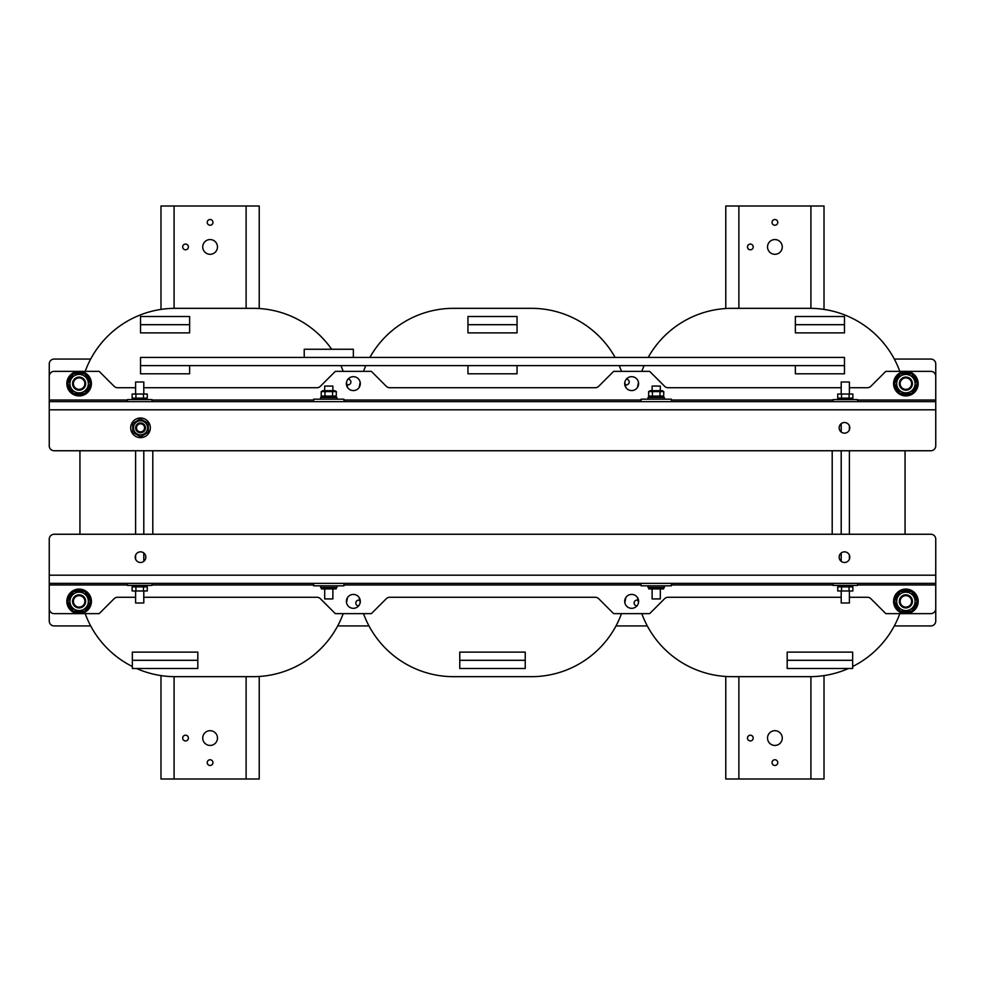<?xml version="1.0" encoding="UTF-8"?>
<svg xmlns="http://www.w3.org/2000/svg" width="985" height="985" viewBox="0 0 985 985"><rect width="100%" height="100%" fill="white"/><g stroke="black" fill="none" stroke-linecap="round" stroke-linejoin="round"><path stroke-width="1.48" d="M152.798 534.252L152.798 450.748M832.202 534.252L832.202 450.748M359.168 387.437A95.939 95.939 0 0 1 360.202 382.439M363.502 371.357A95.939 95.939 0 0 1 365.804 365.62M369.88 357.432A95.939 95.939 0 0 1 453.617 308.33L531.383 308.33A95.939 95.939 0 0 1 615.12 357.432M621.498 613.643A95.939 95.939 0 0 1 531.383 676.67L453.617 676.67A95.939 95.939 0 0 1 363.502 613.643M360.202 602.561A95.939 95.939 0 0 1 359.168 597.563M625.832 597.563A95.939 95.939 0 0 1 624.798 602.561M619.196 365.62A95.939 95.939 0 0 1 621.498 371.357M624.798 382.439A95.939 95.939 0 0 1 625.832 387.437M85.19 371.357A95.939 95.939 0 0 1 175.305 308.33L253.071 308.33A95.939 95.939 0 0 1 331.674 349.256M79.945 534.252L79.945 450.748M343.186 613.643A95.939 95.939 0 0 1 253.071 676.67L175.305 676.67A95.939 95.939 0 0 1 136.533 668.495M132.335 666.513A95.939 95.939 0 0 1 85.19 613.643L54.163 613.643L99.177 613.643L114.112 598.72A4.913 4.913 0 0 1 117.584 597.279L135.61 597.279M347.52 597.563A95.939 95.939 0 0 1 346.486 602.561M340.884 365.62A95.939 95.939 0 0 1 343.186 371.357M346.486 382.439A95.939 95.939 0 0 1 347.52 387.437M637.48 387.437A95.939 95.939 0 0 1 638.514 382.439M641.814 371.357A95.939 95.939 0 0 1 644.116 365.62M648.192 357.432A95.939 95.939 0 0 1 731.929 308.33L809.695 308.33A95.939 95.939 0 0 1 899.81 371.357L930.837 371.357L885.823 371.357L870.888 386.28A4.913 4.913 0 0 1 867.416 387.721L849.39 387.721M848.467 668.495A95.939 95.939 0 0 1 809.695 676.67L731.929 676.67A95.939 95.939 0 0 1 641.814 613.643M638.514 602.561A95.939 95.939 0 0 1 637.48 597.563M899.81 613.643A95.939 95.939 0 0 1 852.665 666.513M905.055 450.748L905.055 534.252M259.215 676.473L259.215 779L160.986 779L160.986 675.599M160.986 309.401L160.986 206L259.215 206L259.215 308.527M210.1 239.564A7.363 7.363 0 0 1 216.478 250.621A7.363 7.363 0 0 1 203.723 250.621A7.363 7.363 0 0 1 210.1 239.564M210.1 730.698A7.363 7.363 0 0 1 216.478 741.754A7.363 7.363 0 0 1 203.723 741.754A7.363 7.363 0 0 1 210.1 730.698M210.1 219.507A2.869 2.869 0 0 1 212.575 223.804A2.869 2.869 0 0 1 207.613 223.804A2.869 2.869 0 0 1 210.1 219.507M185.537 244.071A2.869 2.869 0 0 1 188.024 248.368A2.869 2.869 0 0 1 183.062 248.368A2.869 2.869 0 0 1 185.537 244.071M210.1 759.755A2.869 2.869 0 0 1 212.575 764.052A2.869 2.869 0 0 1 207.613 764.052A2.869 2.869 0 0 1 210.1 759.755M185.537 735.204A2.869 2.869 0 0 1 188.024 739.501A2.869 2.869 0 0 1 183.062 739.501A2.869 2.869 0 0 1 185.537 735.204M72.582 601.207A6.55 6.55 0 0 0 82.26 607.117A6.55 6.55 0 0 0 82.543 595.777A6.55 6.55 0 0 0 72.582 601.207M73.395 601.232A5.725 5.725 0 0 1 82.112 596.479A5.725 5.725 0 0 1 81.866 606.403A5.725 5.725 0 0 1 73.395 601.232M849.796 557.165A5.319 5.319 0 0 1 841.818 561.77A5.319 5.319 0 0 1 841.818 552.56A5.319 5.319 0 0 1 849.796 557.165M145.842 557.165A5.319 5.319 0 0 1 137.863 561.77A5.319 5.319 0 0 1 137.863 552.56A5.319 5.319 0 0 1 145.842 557.165M841.202 597.279L668.064 597.279A4.913 4.913 0 0 0 664.592 598.72L649.669 613.643L613.643 613.643L598.72 598.72A4.913 4.913 0 0 0 595.236 597.279L389.764 597.279A4.913 4.913 0 0 0 386.28 598.72L371.357 613.643L335.331 613.643L320.408 598.72A4.913 4.913 0 0 0 316.936 597.279L143.798 597.279M935.75 583.366L49.25 583.366L49.25 539.152A4.913 4.913 0 0 1 54.163 534.252L930.837 534.252A4.913 4.913 0 0 1 935.75 539.152L935.75 608.73A4.913 4.913 0 0 1 930.837 613.643L885.823 613.643L870.888 598.72A4.913 4.913 0 0 0 867.416 597.279L849.39 597.279M49.25 583.366L49.25 608.73A4.913 4.913 0 0 0 54.163 613.643M638.612 601.367A6.957 6.957 0 0 1 628.171 607.388A6.957 6.957 0 0 1 628.171 595.346A6.957 6.957 0 0 1 638.612 601.367M360.301 601.367A6.957 6.957 0 0 1 349.872 607.388A6.957 6.957 0 0 1 349.872 595.346A6.957 6.957 0 0 1 360.301 601.367M636.963 605.873A2.869 2.869 0 0 1 634.106 603.005A2.869 2.869 0 0 1 638.021 600.333M358.651 605.873A2.869 2.869 0 0 1 355.807 603.005A2.869 2.869 0 0 1 359.71 600.333M90.682 625.931L54.163 625.931A4.913 4.913 0 0 1 49.25 621.018L49.25 608.73M337.695 625.931L368.993 625.931M616.007 625.931L647.305 625.931M894.318 625.931L930.837 625.931A4.913 4.913 0 0 0 935.75 621.018L935.75 584.991L857.578 584.991M824.014 675.599L824.014 779L725.785 779L725.785 676.473M725.785 308.527L725.785 206L824.014 206L824.014 309.401M774.899 239.564A7.363 7.363 0 0 1 781.277 250.621A7.363 7.363 0 0 1 768.522 250.621A7.363 7.363 0 0 1 774.899 239.564M774.899 730.698A7.363 7.363 0 0 1 781.277 741.754A7.363 7.363 0 0 1 768.522 741.754A7.363 7.363 0 0 1 774.899 730.698M774.899 219.507A2.869 2.869 0 0 1 777.387 223.804A2.869 2.869 0 0 1 772.425 223.804A2.869 2.869 0 0 1 774.899 219.507M750.348 244.071A2.869 2.869 0 0 1 752.823 248.368A2.869 2.869 0 0 1 747.861 248.368A2.869 2.869 0 0 1 750.348 244.071M774.899 759.755A2.869 2.869 0 0 1 777.387 764.052A2.869 2.869 0 0 1 772.425 764.052A2.869 2.869 0 0 1 774.899 759.755M750.348 735.204A2.869 2.869 0 0 1 752.823 739.501A2.869 2.869 0 0 1 747.861 739.501A2.869 2.869 0 0 1 750.348 735.204M899.33 601.207A6.55 6.55 0 0 0 909.007 607.117A6.55 6.55 0 0 0 909.29 595.777A6.55 6.55 0 0 0 899.33 601.207M900.142 601.232A5.725 5.725 0 0 1 908.859 596.479A5.725 5.725 0 0 1 908.613 606.403A5.725 5.725 0 0 1 900.142 601.232M839.158 427.835A5.319 5.319 0 0 1 847.137 423.23A5.319 5.319 0 0 1 847.137 432.44A5.319 5.319 0 0 1 839.158 427.835M143.798 387.721L316.936 387.721A4.913 4.913 0 0 0 320.408 386.28L335.331 371.357L371.357 371.357L386.28 386.28A4.913 4.913 0 0 0 389.764 387.721L595.236 387.721A4.913 4.913 0 0 0 598.72 386.28L613.643 371.357L649.669 371.357L664.592 386.28A4.913 4.913 0 0 0 668.064 387.721L841.202 387.721M49.25 401.634L935.75 401.634L935.75 445.848A4.913 4.913 0 0 1 930.837 450.748L54.163 450.748A4.913 4.913 0 0 1 49.25 445.848L49.25 376.27A4.913 4.913 0 0 1 54.163 371.357L99.177 371.357L114.112 386.28A4.913 4.913 0 0 0 117.584 387.721L135.61 387.721M935.75 401.634L935.75 376.27A4.913 4.913 0 0 0 930.837 371.357M346.388 383.633A6.957 6.957 0 0 1 356.829 377.612A6.957 6.957 0 0 1 356.829 389.654A6.957 6.957 0 0 1 346.388 383.633M624.699 383.633A6.957 6.957 0 0 1 635.128 377.612A6.957 6.957 0 0 1 635.128 389.654A6.957 6.957 0 0 1 624.699 383.633M348.037 379.127A2.869 2.869 0 0 1 350.894 381.995A2.869 2.869 0 0 1 346.979 384.667M626.349 379.127A2.869 2.869 0 0 1 629.193 381.995A2.869 2.869 0 0 1 625.29 384.667M894.318 359.069L930.837 359.069A4.913 4.913 0 0 1 935.75 363.982L935.75 376.27M90.682 359.069L54.163 359.069A4.913 4.913 0 0 0 49.25 363.982L49.25 400.008L127.422 400.008M912.418 383.793A6.55 6.55 0 0 0 902.74 377.883A6.55 6.55 0 0 0 902.457 389.223A6.55 6.55 0 0 0 912.418 383.793M911.605 383.768A5.725 5.725 0 0 1 902.888 388.521A5.725 5.725 0 0 1 903.134 378.597A5.725 5.725 0 0 1 911.605 383.768M85.67 383.793A6.55 6.55 0 0 0 75.993 377.883A6.55 6.55 0 0 0 75.71 389.223A6.55 6.55 0 0 0 85.67 383.793M84.858 383.768A5.725 5.725 0 0 1 76.141 388.521A5.725 5.725 0 0 1 76.387 378.597A5.725 5.725 0 0 1 84.858 383.768M143.798 590.975L143.798 603.005L135.61 603.005L135.61 590.975M135.61 394.025L135.61 381.995L143.798 381.995L143.798 394.025M849.39 590.975L849.39 603.005L841.202 603.005L841.202 590.975M841.202 394.025L841.202 381.995L849.39 381.995L849.39 394.025M66.845 601.367A12.276 12.276 0 0 1 85.264 590.729A12.276 12.276 0 0 1 85.264 612.005A12.276 12.276 0 0 1 66.845 601.367M81.398 611.192L81.755 612.276L80.844 612.448L80.438 611.192M80.844 612.448A11.217 11.217 0 0 1 73.715 611.192M73.321 610.971A11.217 11.217 0 0 1 67.916 601.589M67.916 601.145A11.217 11.217 0 0 1 73.321 591.776M73.715 591.542A11.217 11.217 0 0 1 84.538 591.542M84.932 591.776A11.217 11.217 0 0 1 90.337 601.145M90.337 601.589A11.217 11.217 0 0 1 84.932 610.971M84.538 611.192A11.217 11.217 0 0 1 81.755 612.276M79.132 607.917A6.55 6.55 0 0 0 84.796 598.092A6.55 6.55 0 0 0 73.456 598.092A6.55 6.55 0 0 0 79.132 607.917M88.342 601.367A9.21 9.21 0 0 0 74.528 593.389A9.21 9.21 0 0 0 74.528 609.346A9.21 9.21 0 0 0 88.342 601.367M84.796 611.192L73.456 611.192L67.78 601.367L73.456 591.542L84.796 591.542L90.472 601.367L84.796 611.192M151.973 401.634L151.973 399.59L127.422 399.59L127.422 401.634M127.422 583.366L127.422 585.41L151.973 585.41L151.973 583.366M332.881 588.931L332.881 598.917L324.693 598.917L324.693 588.931M324.693 390.676L324.693 386.083L332.881 386.083L332.881 390.676M139.377 398.531L138.553 398.125L139.402 399.59L138.553 398.125L132.298 398.125L132.298 399.59M147.11 399.59L147.11 398.125L139.144 398.125L139.759 399.184M132.298 585.41L132.298 586.875L140.843 586.875L139.993 585.41L140.843 586.875L147.11 586.875L147.11 585.41M140.252 586.875L139.402 585.41M132.138 586.875L132.138 590.975L147.257 590.975L147.257 586.875M135.918 586.875L135.918 590.975M143.478 586.875L143.478 590.975M147.257 398.125L147.257 394.025L132.138 394.025L132.138 398.125M143.478 398.125L143.478 394.025M135.918 398.125L135.918 394.025M844.982 398.531L844.157 398.125L845.007 399.59L844.157 398.125L837.89 398.125L837.89 399.59M852.862 398.125L852.862 394.025L837.742 394.025L837.742 398.125M849.082 398.125L849.082 394.025M841.522 398.125L841.522 394.025M852.702 399.59L852.702 398.125L844.748 398.125L845.352 399.184M837.89 585.41L837.89 586.875L846.447 586.875L845.598 585.41L846.447 586.875L852.702 586.875L852.702 585.41M837.742 586.875L837.742 590.975L852.862 590.975L852.862 586.875M841.522 586.875L841.522 590.975M849.082 586.875L849.082 590.975M845.856 586.875L845.007 585.41M833.027 583.366L833.027 585.41L857.578 585.41L857.578 583.366M857.578 401.634L857.578 399.59L833.027 399.59L833.027 401.634M343.937 583.366L343.937 585.816L313.649 585.816L313.649 583.366M313.649 401.634L313.649 399.184L343.937 399.184L343.937 401.634M336.969 399.184L336.969 397.546L320.605 397.546L320.605 399.184M320.605 585.816L320.605 587.454L336.969 587.454L336.969 585.816M329.938 588.931L329.088 587.454L329.938 588.931L336.193 588.931L336.193 587.454M321.381 587.454L321.381 588.931L329.347 588.931L328.498 587.454M328.498 397.546L327.648 396.068L321.381 396.068M336.193 396.068L328.227 396.068L329.088 397.546M321.221 391.587L322.809 390.676L334.765 390.676L336.353 391.587L321.221 391.587L321.221 396.635M336.193 397.546L336.353 391.587M332.573 391.587L332.573 396.635M325.013 391.587L325.013 396.635M660.307 588.931L660.307 598.917L652.119 598.917L652.119 588.931M652.119 390.676L652.119 386.083L660.307 386.083L660.307 390.676M657.352 588.931L656.503 587.454L657.352 588.931L663.619 588.931L663.619 587.454M648.807 587.454L648.807 588.931L656.773 588.931L656.158 587.86M648.032 585.816L648.032 587.454L664.395 587.454L664.395 585.816M671.351 583.366L671.351 585.816L641.063 585.816L641.063 583.366M641.063 401.634L641.063 399.184L671.351 399.184L671.351 401.634M648.647 391.587L650.235 390.676L662.191 390.676L663.779 391.587L648.647 391.587L648.647 396.635M663.619 397.546L663.779 391.587M659.987 391.587L659.987 396.635M652.427 391.587L652.427 396.635M664.395 399.184L664.395 397.546L648.032 397.546L648.032 399.184M655.912 397.546L655.062 396.068L648.807 396.068M663.619 396.068L655.653 396.068L656.503 397.546M893.592 601.367A12.276 12.276 0 0 1 912.011 590.729A12.276 12.276 0 0 1 912.011 612.005A12.276 12.276 0 0 1 893.592 601.367M908.145 611.192L908.502 612.276L907.591 612.448L907.185 611.192M907.591 612.448A11.217 11.217 0 0 1 900.462 611.192M900.068 610.971A11.217 11.217 0 0 1 894.663 601.589M894.663 601.145A11.217 11.217 0 0 1 900.068 591.776M900.462 591.542A11.217 11.217 0 0 1 911.285 591.542M911.679 591.776A11.217 11.217 0 0 1 917.084 601.145M917.084 601.589A11.217 11.217 0 0 1 911.679 610.971M911.285 611.192A11.217 11.217 0 0 1 908.502 612.276M905.868 607.917A6.55 6.55 0 0 0 911.544 598.092A6.55 6.55 0 0 0 900.204 598.092A6.55 6.55 0 0 0 905.868 607.917M915.077 601.367A9.21 9.21 0 0 0 901.263 593.389A9.21 9.21 0 0 0 901.263 609.346A9.21 9.21 0 0 0 915.077 601.367M911.544 611.192L900.204 611.192L894.528 601.367L900.204 591.542L911.544 591.542L917.22 601.367L911.544 611.192M918.155 383.633A12.276 12.276 0 0 1 899.736 394.271A12.276 12.276 0 0 1 899.736 372.995A12.276 12.276 0 0 1 918.155 383.633M91.408 383.633A12.276 12.276 0 0 1 72.989 394.271A12.276 12.276 0 0 1 72.989 372.995A12.276 12.276 0 0 1 91.408 383.633M903.602 373.808L903.245 372.724L904.156 372.552L904.562 373.808M904.156 372.552A11.217 11.217 0 0 1 911.285 373.808M911.679 374.029A11.217 11.217 0 0 1 917.084 383.411M917.084 383.854A11.217 11.217 0 0 1 911.679 393.224M911.285 393.458A11.217 11.217 0 0 1 900.462 393.458M900.068 393.224A11.217 11.217 0 0 1 894.663 383.854M894.663 383.411A11.217 11.217 0 0 1 900.068 374.029M900.462 373.808A11.217 11.217 0 0 1 903.245 372.724M76.855 373.808L76.498 372.724L77.409 372.552L77.815 373.808M77.409 372.552A11.217 11.217 0 0 1 84.538 373.808M84.932 374.029A11.217 11.217 0 0 1 90.337 383.411M90.337 383.854A11.217 11.217 0 0 1 84.932 393.224M84.538 393.458A11.217 11.217 0 0 1 73.715 393.458M73.321 393.224A11.217 11.217 0 0 1 67.916 383.854M67.916 383.411A11.217 11.217 0 0 1 73.321 374.029M73.715 373.808A11.217 11.217 0 0 1 76.498 372.724M905.868 377.083A6.55 6.55 0 0 0 900.204 386.908A6.55 6.55 0 0 0 911.544 386.908A6.55 6.55 0 0 0 905.868 377.083M896.658 383.633A9.21 9.21 0 0 0 910.472 391.611A9.21 9.21 0 0 0 910.472 375.654A9.21 9.21 0 0 0 896.658 383.633M900.204 373.808L911.544 373.808L917.22 383.633L911.544 393.458L900.204 393.458L894.528 383.633L900.204 373.808M79.132 377.083A6.55 6.55 0 0 0 73.456 386.908A6.55 6.55 0 0 0 84.796 386.908A6.55 6.55 0 0 0 79.132 377.083M69.923 383.633A9.21 9.21 0 0 0 83.737 391.611A9.21 9.21 0 0 0 83.737 375.654A9.21 9.21 0 0 0 69.923 383.633M73.456 373.808L84.796 373.808L90.472 383.633L84.796 393.458L73.456 393.458L67.78 383.633L73.456 373.808M136.312 430.371A4.913 4.913 0 0 0 144.82 430.211A4.913 4.913 0 0 0 140.424 422.922A4.913 4.913 0 0 0 136.312 430.371M137.063 429.916A4.038 4.038 0 0 1 140.436 423.796A4.038 4.038 0 0 1 144.056 429.78A4.038 4.038 0 0 1 137.063 429.916M132.015 432.747A9.825 9.825 0 0 1 140.51 418.009A9.825 9.825 0 0 1 149.03 432.735A9.825 9.825 0 0 1 132.015 432.747M137.949 423.648A4.913 4.913 0 0 0 138.171 432.144A4.913 4.913 0 0 0 145.435 427.712A4.913 4.913 0 0 0 137.949 423.648M134.514 431.504A7.043 7.043 0 0 0 146.703 431.196A7.043 7.043 0 0 0 140.338 420.792A7.043 7.043 0 0 0 134.514 431.504M132.63 423.55L140.289 418.859L148.181 423.144L148.403 432.119L140.756 436.811L132.864 432.526L132.63 423.55M467.949 324.693L467.949 332.881L517.051 332.881L517.051 316.505L467.949 316.505L467.949 324.693L517.051 324.693M140.523 324.693L140.523 332.881L189.637 332.881L189.637 316.505L140.523 316.505L140.523 324.693L189.637 324.693M795.363 324.693L795.363 332.881L844.477 332.881L844.477 316.505L795.363 316.505L795.363 324.693L844.477 324.693M517.051 373.808L517.051 365.62L467.949 365.62L467.949 373.808L517.051 373.808M189.637 373.808L189.637 365.62L140.523 365.62L140.523 373.808L189.637 373.808M844.477 373.808L844.477 365.62L140.523 365.62L140.523 357.432L304.23 357.432L304.23 349.256L353.344 349.256L353.344 357.432L844.477 357.432L844.477 365.62L795.363 365.62L795.363 373.808L844.477 373.808M304.23 357.432L353.344 357.432M525.239 660.307L525.239 652.119L459.761 652.119L459.761 668.495L525.239 668.495L525.239 660.307L459.761 660.307M852.665 660.307L852.665 652.119L787.187 652.119L787.187 668.495L852.665 668.495L852.665 660.307L787.187 660.307M197.813 660.307L197.813 652.119L132.335 652.119L132.335 668.495L197.813 668.495L197.813 660.307L132.335 660.307M246.115 779L246.115 676.67M246.115 308.33L246.115 206M174.086 206L174.086 308.33M174.086 676.67L174.086 779M49.25 584.991L127.422 584.991M151.973 584.991L313.649 584.991M343.937 584.991L641.063 584.991M671.351 584.991L833.027 584.991M935.75 575.178L49.25 575.178M810.914 779L810.914 676.67M810.914 308.33L810.914 206M738.885 206L738.885 308.33M738.885 676.67L738.885 779M935.75 400.008L857.578 400.008M833.027 400.008L671.351 400.008M641.063 400.008L343.937 400.008M313.649 400.008L151.973 400.008M49.25 409.822L935.75 409.822M143.798 561.364L143.798 552.967M143.798 534.252L143.798 450.748M135.61 559.209L135.61 555.121M135.61 534.252L135.61 450.748M849.39 559.209L849.39 555.121M849.39 534.252L849.39 450.748M849.39 429.879L849.39 425.791M841.202 561.364L841.202 552.967M841.202 534.252L841.202 450.748M841.202 432.033L841.202 423.636M321.381 397.546L321.381 396.721M648.807 397.546L648.807 396.721"/></g></svg>
